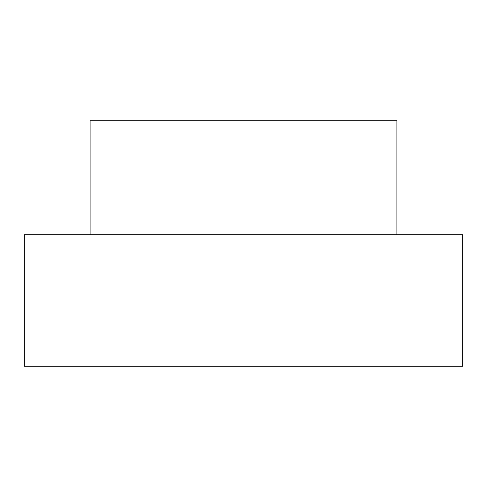 <?xml version="1.0" encoding="UTF-8"?>
<svg xmlns="http://www.w3.org/2000/svg" width="487" height="487" viewBox="0 0 487 487"><rect width="100%" height="100%" fill="white"/><g stroke="black" fill="none" stroke-linecap="round" stroke-linejoin="round"><path stroke-width="0.73" d="M462.65 366.224L24.35 366.224L462.65 366.224L462.65 234.734L24.35 234.734L24.35 366.224L24.35 234.734L462.65 234.734M90.095 234.734L90.095 120.776L90.095 234.734M396.905 120.776L90.095 120.776L396.905 120.776L396.905 234.734"/></g></svg>
